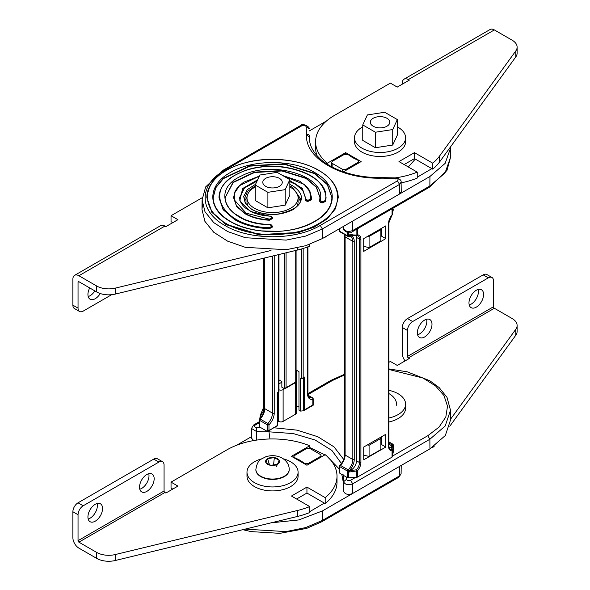 <?xml version="1.0" encoding="UTF-8"?>
<svg xmlns="http://www.w3.org/2000/svg" width="590" height="590" viewBox="0 0 590 590"><rect width="100%" height="100%" fill="white"/><g stroke="black" fill="none" stroke-linecap="round" stroke-linejoin="round"><path stroke-width="0.89" d="M296.084 378.522L296.084 379.141M320.23 457.575L321.012 455.487L320.444 454.536L310.008 448.511L306.468 448.636L294.646 455.458L293.864 456.549L294.646 457.641L300.059 460.281L304.624 463.401L308.408 463.401L308.408 464.396M278.642 392.343L278.642 421.393A3.164 1.829 0 0 0 283.119 421.393L295.502 414.246A3.164 1.829 0 0 0 296.431 412.948L296.431 381.17A3.164 1.829 180 0 1 296.084 381.996M278.642 421.393L277.735 421.518M296.335 410.78L296.335 410.382L296.335 410.78M255.123 425.125L253.663 424.984L251.488 428.451L256.643 431.592L256.753 427.521C254.43 427.13 253.884 426.327 255.123 425.125L259.371 422.669M256.517 440.111L256.643 431.592L269.003 431.851L269.003 430.729M355.704 477.332L350.622 480.267L352.687 483.822C348.255 485.496 345.209 484.81 343.557 481.765L346.47 479.323L346.33 477.022M363.713 455.251L369.082 456.38L380.875 449.573L380.875 438.451L380.27 437.485M369.082 456.38L369.082 445.258L367.415 444.912M283.119 421.393L283.119 389.614L284.646 388.729M283.119 389.614A3.164 1.829 180 0 1 278.981 389.776M296.084 380.344A3.164 1.829 180 0 1 296.431 381.17M251.488 428.451L251.347 438.009L253.663 440.575M341.418 463.497L331.89 450.443L315.193 440.051L293.355 433.591L269.003 431.828L269.955 438.975M343.1 474.633L343.557 491.382C345.216 494.45 348.255 495.143 352.695 493.454L429.94 448.857L429.867 439.255L427.802 435.708L392.483 456.1M343.07 481.123L341.817 474.419M339.486 469.271L326.919 456.181M324.935 454.853L309.721 447.515M388.921 368.942L407.189 371.811L429.741 380.698L439.152 387.571L447.021 397.395L450.502 410.249L450.605 419.807L445.317 435.531L429.94 448.857M369.082 445.258L380.875 438.451M296.335 370.159L296.335 380.734M278.981 383.854L281.858 382.195M278.296 421.194L278.296 392.542M236.619 445.258L251.369 436.74M450.502 410.257L445.221 425.95L429.867 439.255L352.687 483.822L352.695 493.454L322.42 510.933L298.828 519.93L271.009 522.851M309.721 511.67L324.33 503.093M322.42 510.933L322.354 520.446L399.533 475.887L401.097 473.733L401.222 465.436M320.23 456.579L308.408 463.401M102.557 508.514A10.34 5.966 120 0 0 100.411 503.786A10.34 5.966 120 0 0 92.446 506.552A10.34 5.966 120 0 0 87.932 516.958A10.34 5.966 120 0 0 90.071 521.693A10.34 5.966 120 0 0 98.043 518.92A10.34 5.966 120 0 0 102.557 508.514M88.183 519.008A10.34 5.966 120 0 0 97.394 505.534A10.34 5.966 120 0 0 97.144 503.491M154.16 478.719A10.34 5.966 120 0 0 152.021 473.984A10.34 5.966 120 0 0 144.056 476.757A10.34 5.966 120 0 0 139.542 487.163A10.34 5.966 120 0 0 141.681 491.898A10.34 5.966 120 0 0 149.646 489.125A10.34 5.966 120 0 0 154.16 478.719M139.793 489.213A10.34 5.966 120 0 0 149.005 475.739A10.34 5.966 120 0 0 148.754 473.689M164.057 491.005L164.057 465.068A7.301 4.211 120 0 0 162.545 461.719A7.301 4.211 120 0 0 158.894 462.081L83.197 505.785A7.301 4.211 120 0 0 78.042 514.723L78.042 540.669L164.057 491.005A1.217 0.701 -120 0 0 164.912 492.495L165.879 493.056L177.922 486.101L171.041 482.126L226.951 449.846A64.472 37.222 0 0 1 309.721 445.76L291.46 456.306L306.94 465.245L325.201 454.698A64.472 37.222 0 0 1 337.008 476.167A64.472 37.222 0 0 1 325.201 497.636L306.94 487.097L291.46 496.035L309.721 506.574A64.472 37.222 0 0 1 297.441 510.498L115.308 554.541A17.029 9.831 0 0 1 96.686 552.424L78.898 542.158A1.217 0.701 60 0 1 78.042 540.669M78.042 514.723L72.88 511.744L72.88 537.689A8.518 4.919 60 0 0 78.898 548.117L96.686 558.383A17.029 9.831 0 0 0 115.308 560.5L297.441 516.464A64.472 37.222 0 0 0 309.721 512.533L309.721 506.574M158.894 462.081L153.732 459.101L78.042 502.805L83.197 505.785M72.88 511.744A7.301 4.211 -60 0 1 78.042 502.805M153.732 459.101A7.301 4.211 -60 0 1 157.383 458.74L162.545 461.719M296.623 499.015L306.94 493.056L306.94 487.097M306.94 493.056L325.201 503.595L325.201 497.636M325.201 503.595A64.472 37.222 0 0 0 337.008 482.126L337.008 476.167M309.721 448.4L309.721 445.76M172.759 489.081L171.041 488.085L171.041 482.126M483.594 294.484A10.34 5.966 -60 0 1 479.08 304.89A10.34 5.966 -60 0 1 471.115 307.656A10.34 5.966 -60 0 1 468.976 302.928A10.34 5.966 -60 0 1 473.49 292.522A10.34 5.966 -60 0 1 481.455 289.749A10.34 5.966 -60 0 1 483.594 294.484M478.188 289.454A10.34 5.966 -60 0 1 478.438 291.504A10.34 5.966 -60 0 1 469.227 304.971M431.991 324.279A10.34 5.966 -60 0 1 427.477 334.685A10.34 5.966 -60 0 1 419.505 337.451A10.34 5.966 -60 0 1 417.366 332.723A10.34 5.966 -60 0 1 421.88 322.317A10.34 5.966 -60 0 1 429.845 319.544A10.34 5.966 -60 0 1 431.991 324.279M426.577 319.249A10.34 5.966 -60 0 1 426.828 321.299A10.34 5.966 -60 0 1 417.617 334.766M407.476 356.426L407.476 330.489A7.301 4.211 -60 0 1 412.639 321.55L488.328 277.846A7.301 4.211 -60 0 1 491.979 277.484A7.301 4.211 -60 0 1 493.491 280.825L493.491 306.771L407.476 356.426A1.217 0.701 -120 0 0 408.332 357.916L409.298 358.477L397.254 365.424L390.374 361.456L388.921 362.297M405.087 360.903A8.518 4.919 -120 0 1 402.314 353.447L402.314 327.509L407.476 330.489M412.639 321.55L407.476 318.57L483.166 274.866L488.328 277.846M407.476 318.57A7.301 4.211 120 0 0 402.314 327.509M491.979 277.484L486.816 274.505A7.301 4.211 120 0 0 483.166 274.866M493.491 306.771A1.217 0.701 60 0 0 494.346 308.26L512.135 318.526A17.029 9.831 180 0 1 517.12 325.481A17.029 9.831 180 0 1 515.8 329.279L450.598 419.158M517.12 325.481L517.12 331.44A17.029 9.831 180 0 1 515.8 335.238L449.787 426.238M434.439 446.003A64.472 37.222 180 0 1 432.721 447.478L432.721 447.154M415.965 456.925A64.472 37.222 180 0 0 417.241 456.417L417.241 456.188M388.921 417.993A25.547 14.75 0 0 0 405.596 404.165A25.547 14.75 0 0 0 398.117 393.737A25.547 14.75 0 0 0 388.921 390.329M388.921 421.968A25.547 14.75 0 0 0 405.596 408.132L405.596 404.165M261.68 458.843A25.547 14.75 0 0 0 246.989 472.199A25.547 14.75 0 0 0 254.474 482.627A25.547 14.75 0 0 0 282.308 485.821A25.547 14.75 0 0 0 298.083 472.199A25.547 14.75 0 0 0 290.597 461.771A25.547 14.75 0 0 0 283.392 458.843M246.989 472.199L246.989 476.167A25.547 14.75 0 0 0 254.474 486.595A25.547 14.75 0 0 0 282.308 489.796A25.547 14.75 0 0 0 298.083 476.167L298.083 472.199M289.196 469.611A16.668 9.624 180 0 1 289.203 469.81A16.668 9.624 180 0 1 278.915 478.704A16.668 9.624 180 0 1 260.751 476.617A16.668 9.624 180 0 1 255.868 469.81A16.668 9.624 180 0 1 255.876 469.611M270.744 465.333L277.44 464.3L279.232 460.436L274.328 457.604L267.631 458.637L265.839 462.508L270.744 465.333A6.933 4.005 0 0 0 277.44 464.3A6.933 4.005 0 0 0 279.232 460.436A6.933 4.005 0 0 0 277.44 458.637A6.933 4.005 0 0 0 274.328 457.604A6.933 4.005 0 0 0 267.631 458.637A6.933 4.005 0 0 0 265.839 462.508A6.933 4.005 0 0 0 267.631 464.3A6.933 4.005 0 0 0 270.744 465.333M269.416 464.573L267.631 458.637M273.576 464.898L274.328 457.604M276.268 466.852L279.232 460.436M100.241 293.54A10.34 5.966 -60 0 1 90.071 299.211A10.34 5.966 -60 0 1 87.932 294.484A10.34 5.966 -60 0 1 89.71 287.935M111.635 294.698L83.197 311.114A7.301 4.211 -60 0 1 79.554 311.476A7.301 4.211 -60 0 1 78.042 308.135L72.88 305.155L72.88 279.218A8.518 4.919 -120 0 1 74.642 275.316L160.657 225.653A8.518 4.919 60 0 1 164.912 226.081L165.879 226.634L177.922 219.679L171.041 215.711L171.041 221.67L172.759 222.659M78.042 308.135L78.042 282.197L78.898 281.695L96.686 291.962A17.029 9.831 0 0 0 115.308 294.078L297.441 250.042A64.472 37.222 0 0 0 309.721 246.119L309.721 244.363M72.88 305.155A7.301 4.211 120 0 0 74.392 308.496L79.554 311.476M94.857 290.914A10.34 5.966 -60 0 1 88.183 296.527M74.642 275.316A8.518 4.919 -120 0 1 78.898 275.737L96.686 286.002A17.029 9.831 0 0 0 115.308 288.119L271.009 250.477M325.002 237.062L325.201 237.18A64.472 37.222 0 0 0 326.078 236.443M202.208 197.716L171.041 215.711M78.898 281.695A1.217 0.701 -120 0 0 78.293 281.637A1.217 0.701 -120 0 0 78.042 282.197M265.655 186.307A9.735 5.62 180 0 1 262.801 182.34A9.735 5.62 180 0 1 268.811 177.148A9.735 5.62 180 0 1 279.417 178.364A9.735 5.62 180 0 1 282.263 182.34A9.735 5.62 180 0 1 276.26 187.532A9.735 5.62 180 0 1 265.655 186.307A9.735 5.62 180 0 1 262.801 182.34A9.735 5.62 180 0 1 268.811 177.148A9.735 5.62 180 0 1 279.417 178.364A9.735 5.62 180 0 1 282.263 182.34A9.735 5.62 180 0 1 276.26 187.532A9.735 5.62 180 0 1 265.655 186.307M362.754 126.894A25.547 14.75 0 0 0 354.509 137.743A25.547 14.75 0 0 0 361.987 148.171A25.547 14.75 0 0 0 389.828 151.372A25.547 14.75 0 0 0 405.596 137.743A25.547 14.75 0 0 0 398.117 127.315A25.547 14.75 0 0 0 397.35 126.894M354.509 137.743L354.509 141.718A25.547 14.75 0 0 0 361.987 152.146A25.547 14.75 0 0 0 389.828 155.34A25.547 14.75 0 0 0 405.596 141.718L405.596 137.743M517.12 47.141L517.12 53.1A17.029 9.831 180 0 1 515.8 56.898L439.521 162.051A64.472 37.222 180 0 1 432.721 169.146L432.721 163.187A64.472 37.222 180 0 0 439.521 156.092L515.8 50.939A17.029 9.831 180 0 0 517.12 47.141A17.029 9.831 180 0 0 512.135 40.186L494.346 29.92A8.518 4.919 -120 0 0 490.091 29.5L404.076 79.163A8.518 4.919 60 0 0 402.314 83.057L402.314 84.171M432.721 169.146L414.46 158.599L404.135 164.558M432.721 163.187L414.46 152.64L414.46 158.599M414.46 152.64L398.973 161.579L417.241 172.125L417.241 178.084A64.472 37.222 180 0 1 401.112 182.856M417.241 172.125A64.472 37.222 180 0 1 395.212 177.892M343.395 171.823L361.132 161.579L345.644 152.64L345.644 154.049M331.58 166.727L331.58 162.398L332.362 161.306L344.184 154.484L347.967 154.484L352.532 157.604L357.946 160.244L358.727 161.335L358.727 162.965M345.644 152.64L327.384 163.187L327.384 164.293M317.184 155.915A64.472 37.222 180 0 1 315.584 147.677L315.584 141.718A64.472 37.222 180 0 1 334.464 115.397L390.374 83.116L397.254 87.091L409.298 80.137L408.332 79.584A8.518 4.919 60 0 0 404.076 79.163M327.384 163.187A64.472 37.222 180 0 1 315.584 141.718M289.838 179.662L289.838 195.157L285.199 205.143L267.897 207.82L255.234 200.504L255.234 185.017L259.873 175.024L277.167 172.354L289.838 179.662L285.199 189.648L267.897 192.325L255.234 185.017M285.199 205.143L285.199 189.648M267.897 207.82L267.897 192.325M206.847 197.635L211.847 212.341L226.088 224.65L259.718 235.027L297.67 232.866L314.205 227.15L327.155 218.897L335.393 208.838L338.225 197.635M297.972 196.47L300.221 200.873M213.174 197.635L215.822 187.716L223.322 178.667L249.976 166.129L284.203 164.227L314.507 173.6L327.31 184.626L331.897 197.635M225.1 197.635L233.234 182.487L254.541 172.487L281.873 170.975L306.085 178.468L316.299 187.259L319.972 197.643M219.015 197.635L223.086 209.656L234.687 219.679C244.371 225.137 255.957 228.138 269.446 228.684L272.536 226.995L272.049 226.066L272.536 226.604L269.446 228.286L269.475 227.607L272.049 226.206M272.049 226.066L269.755 224.657C228.109 224.62 208.27 190.319 241.73 175.842C272.241 159.329 327.295 176.565 320.134 200.253L319.632 201.212L320.488 202.407L322.044 202.871L325.695 201.433L326.056 197.643M289.838 181.713L295.76 184.427L302.81 190.481L305.377 197.635M239.695 197.635L244.452 188.004L257.048 181.108M233.611 197.635L236.575 206.434L245.012 213.72C251.797 217.555 259.925 219.723 269.379 220.232L272.536 218.551L272.049 217.614L272.536 218.153L269.379 219.834L269.416 219.156L272.049 217.754M289.838 180.592L302.323 188.402L305.723 198.823L305.222 199.744L306.077 200.939L307.877 201.426L311.291 199.929L311.461 197.635M244.85 200.873L247.099 196.47M309.514 138.827L309.514 137.411A38.925 22.472 0 0 0 309.521 137.005A38.925 22.472 0 0 0 309.492 136.187C309.3 134.749 308.341 134.188 306.616 134.483L309.514 137.411L309.499 138.134C309.337 145.413 313.187 152.581 321.041 159.639C326.292 164.131 332.922 167.892 340.946 170.938C353.292 175.525 366.862 177.752 381.642 177.627L382.254 178.158L382.969 177.634L395.897 177.907C399.703 178.763 401.436 180.186 401.097 182.177L399.533 184.397L399.673 193.955L401.237 191.743L401.097 182.177M415.301 159.086L408.31 166.97M332.148 167.029L332.148 163.349L331.58 162.398M357.946 163.423L357.946 162.427L346.124 169.249L346.124 170.245M357.946 162.427L358.727 161.335M332.148 163.349L342.584 169.374L346.124 169.249M417.241 177.214L431.843 168.637M450.59 146.792L450.605 147.935L445.148 163.378L429.94 176.476L322.42 238.552L305.753 245.691L286.187 249.71L245.329 247.335L227.563 241.133L213.691 232.217L204.907 221.353L201.987 209.494L202.525 204.715M326.513 120.98L309.167 130.995M380.447 228.957L380.875 229.635L380.875 240.757L369.082 247.571L363.713 246.443M367.909 236.199L369.082 236.443L380.875 229.635M369.082 236.443L369.082 247.571M352.695 221.08L352.687 230.55C348.1 232.136 345.054 231.442 343.557 228.463L343.557 228.581C342.038 230.034 349.708 234.82 352.082 231.87L352.687 230.55L429.867 185.99L429.262 187.31L446.925 170.51L450.502 157.486L445.059 172.907L429.867 185.99L429.94 176.476M255.234 186.978A25.547 14.75 0 0 0 246.989 197.834A25.547 14.75 0 0 0 254.474 208.263A25.547 14.75 0 0 0 282.308 211.456A25.547 14.75 0 0 0 298.083 197.834A25.547 14.75 0 0 0 290.597 187.406A25.547 14.75 0 0 0 289.838 186.978M296.8 206.412A25.547 14.75 0 0 0 298.083 201.802L298.083 197.834M246.989 197.834L246.989 201.802A25.547 14.75 0 0 0 248.272 206.412M373.175 126.223A9.735 5.62 180 0 1 370.321 122.248A9.735 5.62 180 0 1 376.332 117.056A9.735 5.62 180 0 1 386.937 118.273A9.735 5.62 180 0 1 389.784 122.248A9.735 5.62 180 0 1 383.78 127.44A9.735 5.62 180 0 1 373.175 126.223A9.735 5.62 180 0 1 370.321 122.248A9.735 5.62 180 0 1 376.332 117.056A9.735 5.62 180 0 1 386.937 118.273A9.735 5.62 180 0 1 389.784 122.248A9.735 5.62 180 0 1 383.78 127.44A9.735 5.62 180 0 1 373.175 126.223M397.35 119.571L397.35 135.066L392.719 145.052L375.417 147.729L362.754 140.42L362.754 124.925L367.393 114.939L384.687 112.262L397.35 119.571L392.719 129.557L375.417 132.234L362.754 124.925M392.719 145.052L392.719 129.557M375.417 147.729L375.417 132.234M340.43 231.958A1.239 0.715 -60 0 1 340.106 231.914L347.576 236.229A1.239 0.715 -60 0 0 347.908 236.273L348.498 235.889L348.498 234.931L349.236 235.853A0.996 0.811 122.4 0 1 348.439 236.391L348.498 235.889L349.391 235.882A0.996 0.745 83.5 0 1 348.801 236.465L348.801 236.465A0.996 0.745 83.5 0 1 348.447 236.391L348.439 236.391M392.807 211.522A0.996 0.804 -169.1 0 0 392.844 211.412L393.301 209.907A1.239 0.782 7.9 0 1 393.294 209.996A1.239 0.782 7.9 0 1 393.279 210.062M392.084 214.944A0.996 0.56 -172.8 0 0 392.35 214.62A0.996 0.56 -172.8 0 0 392.35 214.561L393.279 209.074M391.849 215.151L392.107 215.158A0.996 0.996 0 0 0 392.35 214.62L392.844 211.412A0.996 0.804 -169.1 0 0 392.859 211.286M392.984 210.66L393.279 210.033L392.925 210.63M392.785 211.117L393.294 209.996A1.239 1.239 0 0 0 393.309 209.826A1.239 0.715 0 0 0 393.301 209.745M393.279 210.033L393.014 210.66M356.463 235.381L356.869 235.041A0.996 0.575 0 0 0 357.466 234.879A0.996 0.76 87.9 0 1 356.589 235.432M352.215 234.923L356.869 235.041L356.869 229.104M350.054 235.063L349.236 235.285L350.054 235.063M357.466 228.758L357.466 234.879A8.437 4.875 -60 0 1 360.903 239.134A0.996 0.575 180 0 1 359.502 239.134L356.515 237.409A7.441 4.3 120 0 0 356.131 235.351M385.823 238.626L385.823 225.859L363.713 238.626L363.713 251.384L385.823 238.626L381.435 236.089L381.435 228.389M380.875 236.413L381.435 236.089M349.391 470.577L348.439 470.348L348.425 469.574L349.391 470.577A10.915 6.306 120 0 0 354.236 459.507L354.236 241.354A10.915 6.306 -60 0 0 349.391 235.882M348.498 472.118L348.336 477.804L356.869 477.258A0.996 0.575 0 0 0 357.466 477.096L357.466 470.768L356.463 469.802L350.054 470.628L348.498 472.118L356.869 470.931A0.996 0.575 0 0 0 357.466 470.768A8.437 4.875 120 0 0 360.903 462.545A0.996 0.575 180 0 1 359.502 462.545L356.515 460.82A7.441 4.3 -60 0 1 351.249 469.935L352.215 470.496L352.326 471.875M350.054 470.628L351.249 469.935M356.515 237.409L356.515 460.82M357.466 477.096L392.062 457.117A0.996 0.575 0 0 0 392.35 456.778L393.301 451.844L393.301 445.244L393.279 446.261L392.107 446.35L391.871 447.596A0.996 0.804 10.9 0 1 392.859 448.474L393.279 446.261M363.713 447.043L385.823 434.284L385.823 447.043L363.713 459.809L363.713 447.043M388.626 223.123A0.996 0.575 0 0 0 388.921 222.725L392.062 214.9A8.437 4.875 -60 0 0 388.626 223.123L388.626 446.534A8.437 4.875 120 0 0 392.062 450.79A0.996 0.575 0 0 0 392.35 450.45A0.996 0.951 21.8 0 0 391.664 449.477L391.871 447.596L390.912 447.043A7.441 4.3 -60 0 1 389.135 447.707M390.912 447.043L392.107 446.35M392.925 446.128L392.77 445.531A0.996 0.745 -96.5 0 0 392.328 444.226L392.357 444.041A1.239 1.158 17.6 0 1 393.301 445.244A1.239 0.715 180 0 0 393.309 445.17A1.239 1.239 0 0 0 392.689 444.093A1.239 0.715 -60 0 1 392.881 444.322M381.435 436.814L381.435 444.513L380.875 444.838M348.336 477.804A1.239 0.715 180 0 1 347.318 477.598L347.318 470.997A1.239 0.715 180 0 0 348.336 471.204L347.908 469.706L348.425 469.574A9.927 5.73 -60 0 0 352.835 459.507L352.835 241.354A9.927 5.73 120 0 0 350.777 236.811L347.997 236.376A1.239 1.239 0 0 1 347.576 236.229A1.239 0.715 -60 0 1 347.318 235.661A1.239 0.715 0 0 0 348.336 235.867L348.336 232.644M392.925 445.561A0.996 0.811 -57.6 0 0 393.014 444.617L392.925 445.561M349.398 235.292L356.537 235.44A0.996 0.996 0 0 0 356.803 235.462L357.96 235.727A7.441 4.3 120 0 1 359.502 239.134L359.502 462.545A7.441 4.3 -60 0 1 356.463 469.802L356.869 477.258M348.439 470.348L348.498 471.159L349.236 470.783L349.236 471.358M388.921 442.707L389.983 443.791A9.927 5.73 -60 0 0 392.328 444.226L393.014 444.617M339.847 473.283L339.847 466.683A1.239 0.715 -60 0 1 340.43 465.392L347.908 469.706A1.239 0.715 -60 0 0 347.318 470.997L339.847 466.683A1.239 0.715 180 0 1 339.486 466.181L339.847 473.283L347.318 477.598M381.435 444.513L385.823 447.043M295.723 250.455L295.723 382.062L284.321 388.648L281.858 387.232L281.858 381.553L278.981 379.894M307.567 246.959L307.567 393.862A11.166 6.446 120 0 0 312.833 399.423L312.833 405.005L304.418 409.866L304.418 377.04L302.301 378.684L300.546 378.264L300.546 411.09L303.548 410.788L313.194 405.219L313.194 398.914A1.239 1.239 0 0 0 312.575 397.837L308.172 395.3M278.613 254.592L278.613 391.937L277.374 392.652L277.735 425.692L267.211 431.349L259.733 427.035L259.733 420.434A1.239 0.715 -60 0 1 260.323 419.143L260.345 418.723L259.902 418.907M300.546 411.09L298.968 410.175L298.968 371.678L296.084 370.011M259.755 419.121L259.386 419.755A1.239 1.239 0 0 0 259.371 419.925A1.239 0.715 0 0 1 259.379 419.844A1.239 0.782 7.9 0 1 259.386 419.755A1.239 0.782 7.9 0 1 260.323 419.143L267.794 423.458A1.239 0.715 -60 0 0 267.211 424.748A1.239 0.715 0 0 0 268.966 424.748A11.166 6.446 120 0 0 274.232 413.111A1.239 0.715 180 0 1 272.477 413.111L264.755 408.656L264.755 257.948M259.394 419.719L260.345 418.723A9.927 5.73 -60 0 0 264.755 408.656A0.996 0.575 180 0 1 264.46 408.25L264.46 258.014M264.46 408.25C264.32 411.938 262.793 415.404 259.895 418.635L259.666 419.092M260.596 414.807L261.016 414.696A0.996 0.56 -172.8 0 0 260.33 415.131A0.996 0.56 -172.8 0 0 260.33 415.19L259.821 418.465A0.996 0.804 -169.1 0 1 259.836 418.347L259.836 418.347A0.996 0.804 -169.1 0 1 260.706 417.72M259.821 418.465L260.33 415.131A0.996 0.996 0 0 1 260.574 414.593L263.76 407.034A0.996 0.575 0 0 0 264.055 407.432A7.441 4.3 -60 0 1 261.016 414.696L260.81 417.72M259.379 420.006L259.379 426.445A1.239 0.715 0 0 0 259.371 426.526A1.239 0.715 0 0 0 259.733 427.035M304.418 409.866L303.548 410.788L303.548 377.969L302.301 378.684M304.418 377.04L302.301 378.264M277.735 425.272L268.089 431.261M296.482 405.699L298.968 407.137M304.329 463.202L304.329 463.733M260.728 427.61L256.753 427.521M343.705 459.44L334.006 446.866L317.855 436.748L296.94 430.14L273.465 427.735M350.622 480.267C348.543 480.975 347.156 480.666 346.47 479.323M308.017 394.585L332.303 380.565L344.744 374.901M388.921 369.48L422.927 378.013L435.604 385.963L444.012 395.617L447.508 406.237L445.819 416.99L439.078 427.079L427.802 435.708M332.303 380.565L330.843 380.417L344.744 374.193M343.137 475.186L343.557 491.382M295.502 382.608L295.502 414.246M245.034 529.134L285.988 531.612L305.613 527.593L322.354 520.446L321.749 521.759L398.928 477.199L399.533 475.887L399.673 466.329M294.993 458.349L294.993 457.811M96.686 558.383L96.686 552.424M115.308 560.5L115.308 554.541M297.441 516.464L297.441 510.498M78.898 542.158L164.912 492.495M515.8 335.238L515.8 329.279M494.346 308.26L408.332 357.916M289.203 469.81L289.203 469.411A16.668 9.624 180 0 1 278.915 478.306A16.668 9.624 180 0 1 260.751 476.219A16.668 9.624 180 0 1 255.868 469.411L255.868 469.81M115.308 288.119L115.308 294.078M96.686 286.002L96.686 291.962M297.441 247.859L297.441 250.042M78.898 275.737L164.912 226.081M515.8 50.939L515.8 56.898M439.521 156.092L439.521 162.051M494.346 29.92L408.332 79.584M226.435 223.654C201.161 209.797 201.161 184.279 226.435 170.422C250.433 155.826 294.639 155.826 318.637 170.422C343.911 184.279 343.911 209.797 318.637 223.654C294.639 238.242 250.433 238.242 226.435 223.654M206.847 197.436L211.847 211.95L226.088 224.252L259.718 234.628L297.67 232.475L314.205 226.752L327.155 218.506L335.393 208.44L338.225 197.436C337.923 186.875 331.477 177.863 318.88 170.392C300.76 159.639 271.142 156.365 247.822 162.103C230.646 166.321 220.446 173.172 215.343 178.659C209.738 184.464 206.906 190.725 206.847 197.436L206.847 197.834M255.234 185.931L247.372 191.573L244.555 198.624C244.017 202.768 249.533 208.3 252.55 209.605C257.749 213.241 271.238 215.313 278.074 214.052C293.85 210.475 301.328 205.335 300.517 198.624L292.316 187.207L289.838 185.931M255.573 184.287L247.299 189.641L243.677 196.5L245.366 203.609L252.063 209.649C265.714 216.132 279.358 216.132 293.009 209.649C304.226 201.773 304.226 193.889 293.009 186.012L289.838 184.427M230.218 221.471C252.247 234.864 292.824 234.864 314.854 221.471C338.048 208.749 338.048 185.326 314.854 172.605C292.824 159.212 252.247 159.212 230.218 172.605C207.024 185.326 207.024 208.749 230.218 221.471M314.507 173.202L327.376 184.316L331.897 197.436C331.786 205.357 327.413 212.466 318.784 218.772C307.39 226.309 293.997 230.491 278.62 231.324L261.37 230.889C249.415 229.525 239.112 226.376 230.461 221.449C219.141 214.694 213.381 206.684 213.174 197.436L215.733 187.487L223.175 178.394L249.821 165.768L284.115 163.821L314.507 173.202M319.677 200.497L319.979 197.436L316.365 186.949L306.085 178.069L281.791 170.569L254.379 172.133L233.087 182.214L225.092 197.834M219.015 197.834L223.086 209.258L234.687 219.281C244.371 224.738 255.957 227.74 269.446 228.286L269.446 228.684M325.695 201.433L326.056 197.436C324.109 181.359 309.912 171.211 283.458 166.977C272.72 165.724 262.27 166.292 252.114 168.674C244.142 170.599 237.342 173.475 231.722 177.288C223.411 183.084 219.17 189.803 219.015 197.436M322.288 202.894L322.133 201.802L320.134 200.253L319.655 200.622L320.488 202.009L322.044 202.871M305.251 199.095L305.377 197.436L302.877 190.179L295.76 184.028L289.838 181.314M257.262 180.651L244.43 187.627L239.695 197.436C239.525 200.91 241.443 204.442 245.455 208.019L252.137 212.12C257.343 214.45 263.243 215.793 269.837 216.124C270.972 215.94 271.872 216.567 272.536 218.012M233.611 197.834L236.575 206.035L245.012 213.322C251.805 217.164 259.925 219.333 269.379 219.834L269.379 220.232M311.291 199.929L311.461 197.436L309.809 190.88L306.807 186.661L299.735 181.196L282.691 175.54M307.877 201.426L307.722 200.334L305.723 198.823L305.237 199.191L306.077 200.541L307.641 201.404M257.646 179.817L242.645 188.527L239.813 200.703L250.322 211.382L269.814 216.213L272.049 217.614M307.722 200.334L310.805 199.103L309.743 191.47L304.241 184.493L282.92 175.673M259.327 176.196L239.614 185.584L234.886 192.554L234.451 200.032L246.133 213.167L269.416 219.156M322.133 201.802L325.208 200.607C333.07 174.338 272.263 155.325 238.441 173.578C201.441 189.641 223.3 227.511 269.475 227.607M305.222 199.346L305.377 197.436M310.805 199.103L311.291 199.531L307.877 201.035L307.965 200.357M319.632 200.814L319.979 197.436M325.208 200.607L325.695 201.035L322.288 202.495L322.369 201.824M309.521 138.997L309.492 136.061M342.584 169.374L342.584 171.535M395.942 179.146L395.838 178.446C398.162 178.836 398.707 179.64 397.468 180.842L399.533 184.397L322.354 228.957L320.289 225.402L397.468 180.842M306.114 126.644L309.027 128.841C310.554 127.388 302.877 122.602 300.502 125.559L301.962 125.7C304.049 124.984 305.436 125.301 306.114 126.644L306.616 134.483C304.241 158.061 341.426 179.53 382.254 178.158L395.838 178.446M301.962 125.7L224.783 170.259C198.609 184.618 198.609 211.043 224.783 225.402C249.659 240.514 295.42 240.514 320.289 225.402M224.783 170.259L223.322 170.119L205.667 186.912L202.09 199.936L201.987 209.494M322.42 238.552L322.354 228.957L305.694 236.081L286.172 240.101L245.374 237.726L227.629 231.538L213.779 222.637L205.01 211.788L202.09 199.944M450.502 157.383L450.605 147.935M343.557 226.354L343.557 228.581M348.498 234.931L352.326 234.687M339.486 228.706L339.486 230.838A1.239 1.239 0 0 0 340.106 231.914A1.239 0.715 -60 0 1 339.847 231.346L347.318 235.661L347.318 232.49M392.35 208.617L392.35 214.561A0.996 0.575 0 0 1 392.062 214.9L392.062 208.786M339.847 228.492L339.847 231.346A1.239 0.715 0 0 1 339.486 230.838M344.774 234.606A9.927 5.73 -60 0 1 345.113 236.9L352.835 241.354A0.996 0.575 0 0 0 354.236 241.354M344.501 234.451L344.744 236.391A1.239 0.715 0 0 0 345.113 236.9L345.113 455.052L352.835 459.507A0.996 0.575 0 0 0 354.236 459.507M360.903 239.134L360.903 462.545M388.626 446.534A0.996 0.575 0 0 0 388.921 446.128C389.304 448.334 389.717 449.337 390.167 449.13A7.441 4.3 -60 0 0 391.664 449.477A0.996 0.76 87.9 0 1 392.062 450.79L392.062 457.117M388.921 443.857A10.915 6.306 120 0 0 392.77 445.531M339.847 465.672A1.239 0.435 45.4 0 1 339.855 465.296C342.952 462 344.582 458.415 344.744 454.543A1.239 0.715 0 0 0 345.113 455.052A9.927 5.73 -60 0 1 340.43 465.392A1.239 0.435 45.4 0 0 339.855 465.296A1.239 1.239 0 0 0 339.486 466.181M393.287 445.037A1.239 0.715 180 0 1 393.309 445.17L393.309 451.77M388.921 442.058L392.357 444.041A1.239 0.715 -60 0 1 392.689 444.093L388.921 441.917M392.35 456.778L392.35 450.45L392.859 448.474M284.321 253.213L284.321 388.648M286.069 387.637L286.069 252.793M303.179 377.755L303.179 248.456M272.477 256.082L272.477 413.111A9.927 5.73 -60 0 1 267.794 423.458A1.239 0.435 -134.6 0 1 268.966 424.748L268.966 430.331M274.232 413.111L274.232 255.654M264.46 407.675L264.055 407.432L264.055 258.118M307.928 246.819L307.928 393.36A1.239 0.715 180 0 1 307.567 393.862M301.424 248.987L301.424 378.773M277.374 392.652L277.374 425.478M259.371 426.526L259.371 419.925A1.239 0.715 0 0 0 259.733 420.434L267.211 424.748L267.211 431.349M308.223 395.47L312.25 397.793A1.239 0.715 -60 0 1 312.575 397.837M307.928 393.36C308.445 396.303 309.005 397.645 309.625 397.395A9.927 5.73 -60 0 0 312.25 397.793A1.239 0.915 80.4 0 1 312.833 399.423A1.239 0.715 0 0 0 313.194 398.914M253.663 424.984L259.371 421.68M307.936 393.648L330.843 380.425M296.482 378.802L296.482 410.581M293.864 456.549L293.864 457.693M242.748 529.687L251.178 531.62L279.874 533.345L306.675 528.382L321.749 521.759M398.928 477.199L401.097 473.733M321.012 455.487L321.012 457.117M289.203 469.411C289.24 464.935 286.939 461.188 282.308 458.157C277.034 455.392 271.503 454.942 265.714 456.808C261.459 459.286 257.609 458.961 255.868 469.411M396.716 405.352C396.76 400.875 394.459 397.122 389.82 394.098L388.921 393.611M326.056 197.834L326.056 197.436M311.461 197.834L311.461 197.436M259.379 176.085L243.5 182.31L237.785 187.2L235.085 191.226L233.611 197.436M225.092 197.436C225.159 203.211 228.131 208.491 234.009 213.278L243.729 219.015C251.443 222.356 260.124 224.207 269.77 224.569C270.567 224.156 271.481 224.783 272.536 226.457M381.642 177.627L382.969 177.634M338.225 197.834L338.225 197.436M300.502 125.559L223.322 170.119M429.262 187.31L352.082 231.87M388.921 222.725L388.921 446.128M344.744 454.543L344.744 236.391M263.76 407.034L263.76 258.184M277.735 392.866L278.981 392.151L278.981 254.504M285.199 388.559L296.084 382.268L296.084 250.367"/></g></svg>

